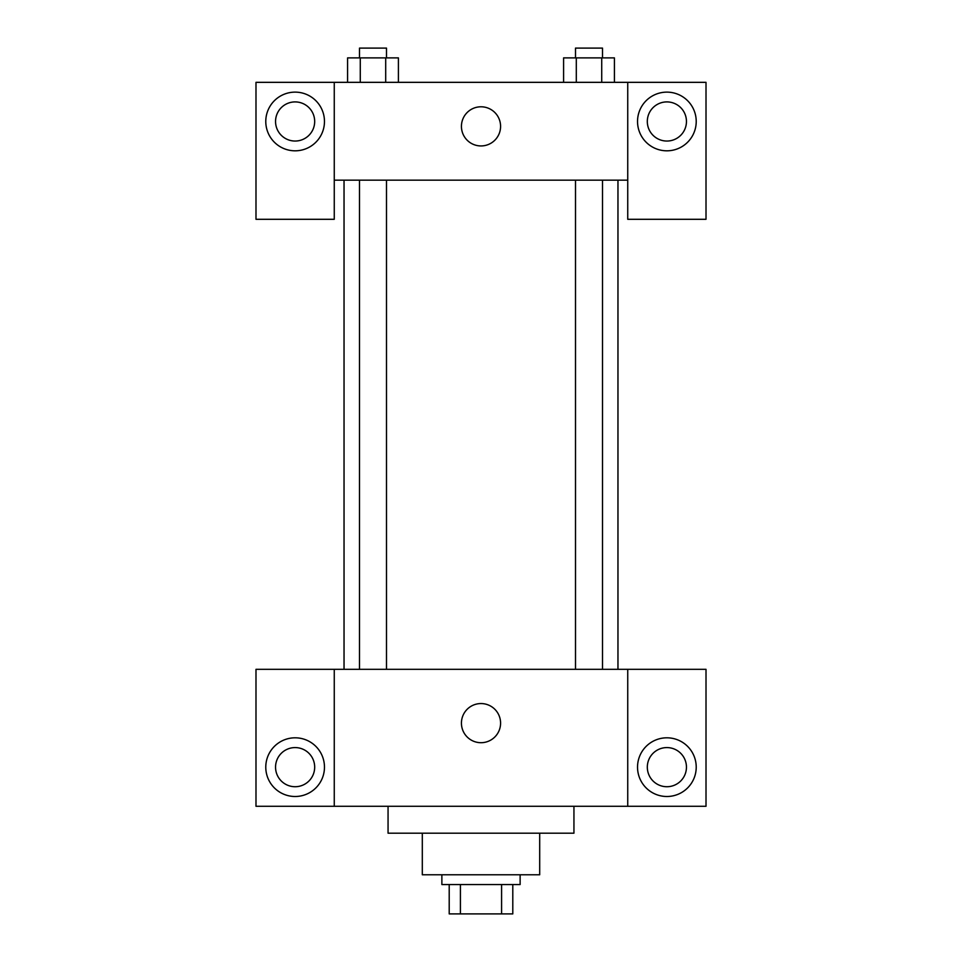 <?xml version="1.0" encoding="UTF-8"?>
<svg xmlns="http://www.w3.org/2000/svg" width="962" height="962" viewBox="0 0 962 962"><rect width="100%" height="100%" fill="white"/><g stroke="black" fill="none" stroke-linecap="round" stroke-linejoin="round"><path stroke-width="1.44" d="M501.587 884.547L501.587 913.9L449.206 913.9L449.206 884.547M501.587 913.9L512.794 913.9L512.794 884.547L512.794 913.9M520.129 874.771L520.129 884.547L441.871 884.547L441.871 874.771M460.413 884.547L460.413 913.9M539.694 833.188L539.694 874.771L422.306 874.771L422.306 833.188M573.941 806.288L573.941 833.188L388.059 833.188L388.059 806.288M627.741 669.324L627.741 806.288L706.012 806.288L706.012 669.324L334.259 669.324L334.259 806.288L255.988 806.288L255.988 669.324L334.259 669.324M627.741 806.288L334.259 806.288M461.435 723.135A19.565 19.565 0 0 1 490.788 706.18A19.565 19.565 0 0 1 490.788 740.079A19.565 19.565 0 0 1 461.435 723.135M666.882 796.5A29.353 29.353 0 0 1 641.462 752.476A29.353 29.353 0 0 1 692.291 752.476A29.353 29.353 0 0 1 666.882 796.5M295.118 796.5A29.353 29.353 0 0 1 269.709 752.476A29.353 29.353 0 0 1 320.538 752.476A29.353 29.353 0 0 1 295.118 796.5M647.318 767.159A19.565 19.565 0 0 1 666.882 747.582A19.565 19.565 0 0 1 686.447 767.159A19.565 19.565 0 0 1 666.882 786.724A19.565 19.565 0 0 1 647.318 767.159M275.553 767.159A19.565 19.565 0 0 1 295.118 747.582A19.565 19.565 0 0 1 314.682 767.159A19.565 19.565 0 0 1 295.118 786.724A19.565 19.565 0 0 1 275.553 767.159M617.965 180.171L617.965 669.324M575.504 669.324L575.504 180.171M386.496 180.171L386.496 669.324M627.741 180.171L627.741 219.3L706.012 219.3L706.012 82.335L627.741 82.335L627.741 180.171L334.259 180.171L334.259 219.3L255.988 219.3L255.988 82.335L334.259 82.335L334.259 180.171M314.682 121.477A19.565 19.565 0 0 1 295.118 141.041A19.565 19.565 0 0 1 275.553 121.477A19.565 19.565 0 0 1 295.118 101.912A19.565 19.565 0 0 1 314.682 121.477M295.118 150.818A29.353 29.353 0 0 1 269.709 106.794A29.353 29.353 0 0 1 320.538 106.794A29.353 29.353 0 0 1 295.118 150.818M686.447 121.477A19.565 19.565 0 0 1 657.094 138.42A19.565 19.565 0 0 1 657.094 104.533A19.565 19.565 0 0 1 686.447 121.477M666.882 150.818A29.353 29.353 0 0 1 641.462 106.794A29.353 29.353 0 0 1 692.291 106.794A29.353 29.353 0 0 1 666.882 150.818M627.741 82.335L334.259 82.335M461.435 126.359A19.565 19.565 0 0 1 490.788 109.415A19.565 19.565 0 0 1 490.788 143.314A19.565 19.565 0 0 1 461.435 126.359M614.417 82.335L614.417 57.888L563.588 57.888L563.588 82.335M601.719 57.888L601.719 82.335M576.298 57.888L576.298 82.335M575.504 57.888L575.504 48.1L602.501 48.1L602.501 57.888M398.412 82.335L398.412 57.888L347.583 57.888L347.583 82.335M385.702 57.888L385.702 82.335M360.281 57.888L360.281 82.335M359.499 57.888L359.499 48.1L386.496 48.1L386.496 57.888M344.035 180.171L344.035 669.324M602.501 669.324L602.501 180.171M359.499 180.171L359.499 669.324"/></g></svg>
